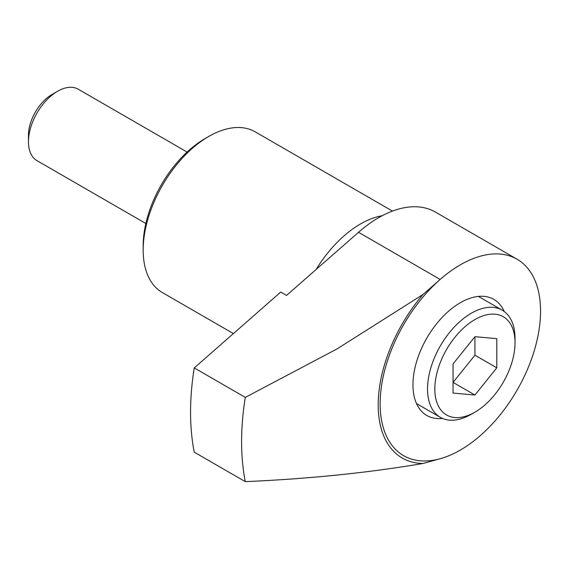 <?xml version="1.0" encoding="UTF-8"?>
<svg xmlns="http://www.w3.org/2000/svg" width="569" height="569" viewBox="0 0 569 569"><rect width="100%" height="100%" fill="white"/><g stroke="black" fill="none" stroke-linecap="round" stroke-linejoin="round"><path stroke-width="0.85" d="M358.52 232.294L286.548 295.432L280.716 292.068L194.249 367.915L245.289 397.39L336.983 348.953L423.016 294.486L440.171 279.443L358.52 232.294M439.296 458.963L423.016 463.479A116.161 67.071 -60 0 1 378.193 404.865A116.161 67.071 -60 0 1 423.016 294.486M403.627 455.677L403.62 455.669A113.43 65.485 120 0 0 491.04 425.285A113.43 65.485 120 0 0 540.55 311.136A113.43 65.485 120 0 0 517.057 259.208A113.43 65.485 120 0 0 403.627 324.7A113.43 65.485 120 0 0 403.627 455.677A113.43 65.485 -60 0 1 403.62 455.669A113.43 65.485 -60 0 1 382.944 377.809A113.43 65.485 -60 0 1 440.171 279.443M423.016 463.479C367.837 472.846 308.597 478.899 245.289 481.63A257.793 148.836 -60 0 1 245.289 397.39M496.801 367.816L496.801 338.647L474.93 336.699L453.052 363.911L453.052 393.072L474.93 395.028L496.801 367.816L474.93 355.184L474.93 336.699M515.03 342.709A56.715 32.746 120 0 0 474.93 319.558A56.715 32.746 120 0 0 434.823 389.018A56.715 32.746 120 0 0 474.93 412.169A56.715 32.746 120 0 0 515.03 342.709L515.03 338.498A61.872 35.719 120 0 0 502.214 310.176A61.872 35.719 120 0 0 440.349 345.895A61.872 35.719 120 0 0 440.349 417.34A61.872 35.719 120 0 0 471.281 414.275L474.93 412.169M504.269 311.528A67.028 38.699 120 0 0 493.856 299.394A67.028 38.699 120 0 0 426.828 338.093A67.028 38.699 120 0 0 426.828 415.491A67.028 38.699 120 0 0 442.547 418.443M517.057 259.208L435.392 212.059A113.43 65.485 120 0 0 358.15 232.614M382.247 215.715A92.804 53.578 120 0 0 316.122 269.486M392.475 211.099L255.189 131.837A92.804 53.578 120 0 0 208.787 136.432A92.804 53.578 120 0 0 143.168 250.097A92.804 53.578 120 0 0 162.385 292.58L233.397 333.576M208.787 136.432L205.146 138.537A87.647 50.605 120 0 0 143.168 245.886L143.168 250.097M187.094 152.058L78.238 89.212A41.245 23.813 120 0 0 57.618 91.253A41.245 23.813 120 0 0 28.45 141.766A41.245 23.813 120 0 0 36.992 160.65L145.849 223.496M57.618 91.253L52.021 94.482A33.336 19.246 120 0 0 28.45 135.308L28.45 141.766M245.289 481.63L194.249 452.163A257.793 148.836 -60 0 1 194.249 367.915M474.93 395.028L453.052 382.396L474.93 355.184M502.214 310.176L478.387 296.421M440.349 417.34L416.522 403.585"/></g></svg>
